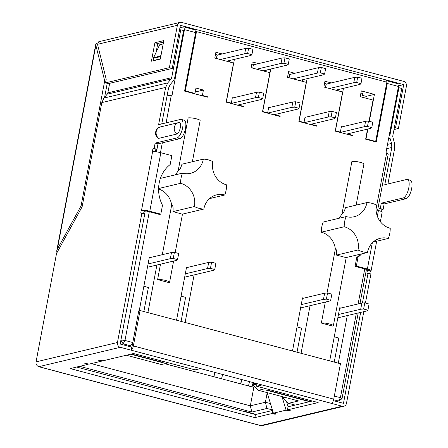 <?xml version="1.0" encoding="UTF-8"?>
<svg xmlns="http://www.w3.org/2000/svg" width="448" height="448" viewBox="0 0 448 448"><rect width="100%" height="100%" fill="white"/><g stroke="black" fill="none" stroke-linecap="round" stroke-linejoin="round"><path stroke-width="0.67" d="M326.049 84.42A9.716 3.578 104.9 0 1 327.029 83.927L331.257 82.919L324.957 81.25L323.87 87.024L342.619 92.002L335.233 131.107L352.766 135.766L352.839 135.38L347.827 134.053L347.026 134.243M324.554 83.384L326.161 83.81L325.472 87.45M360.97 83.67L361.99 78.277L357.694 77.14L356.681 82.527L360.97 83.67L360.069 84.386L335.737 90.171M356.681 82.527L353.769 82.718L329.437 88.502M331.257 82.919L354.788 77.325L353.769 82.718M357.694 77.14L354.788 77.325M365.809 98.157L366.15 96.348L374.416 94.382L361.318 90.905L360.226 96.678L373.038 100.078L369.046 121.223M367.55 129.108L365.646 139.188L376.242 141.999L387.296 83.49L398.462 86.458L385.952 152.662L386.669 152.852L376.04 209.104M364.734 268.951L358.114 303.951M356.328 313.432L340.407 397.667L334.342 396.054M347.278 315.582L338.285 363.154M339.623 308.347L340.883 308.05L339.735 307.748L329.7 360.875M310.061 305.698L301.067 353.27M302.406 298.469L303.666 298.166L302.518 297.864L292.482 350.991M194.113 274.91L185.125 322.482M186.458 267.68L187.718 267.378L186.575 267.075L176.534 320.202M156.895 265.026L147.907 312.598M149.24 257.796L150.5 257.494L149.358 257.191L139.244 310.705M132.782 342.53L124.981 340.458L149.302 211.742M160.468 152.628L162.322 142.845M166.096 122.858L171.237 95.648L167.188 95.2M184.464 29.63L195.63 32.592L194.936 29.82L183.775 26.852L184.464 29.63L171.954 95.838L171.237 95.648M195.63 32.592L184.57 91.101L207.402 97.166L207.474 96.779L202.395 95.43L201.594 95.62M195.227 91.991L203.414 90.042L202.395 95.43M203.414 90.042L195.972 88.066L194.953 93.453L185.287 90.888L184.582 91.056M367.87 129.035L366.005 138.88L375.67 141.445L386.87 82.163L196.493 31.612L185.287 90.888M374.416 94.382L369.331 121.296M216.972 55.457A9.716 3.578 104.9 0 1 217.952 54.964L222.18 53.956L215.886 52.282L214.794 58.055L233.548 63.039L226.156 102.144L243.762 106.82L243.835 106.434L238.756 105.084L237.95 105.28M232.266 98.062L232.971 97.894L232.327 97.72L231.308 103.107L226.212 101.836M234.388 59.371L226.369 101.797M341.337 127.025L342.048 126.857L341.404 126.683L340.385 132.076L335.289 130.799M343.465 88.334L335.446 130.766M289.688 74.766A9.716 3.578 104.9 0 1 290.668 74.273L294.902 73.265L288.602 71.596L287.51 77.37L306.264 82.348L298.872 121.453L316.478 126.129L316.551 125.748L311.472 124.398L310.666 124.589M304.982 117.37L305.687 117.202L305.043 117.029L304.024 122.422L298.928 121.145M307.104 78.68L299.09 121.106M157.601 279.591L169.053 282.632A6.373 1.148 -169.3 0 0 169.59 282.296A6.373 1.148 -169.3 0 0 165.872 280.51A6.373 1.148 -169.3 0 0 157.601 279.591L160.513 264.169M162.305 254.688L171.674 205.111C172.906 205.212 173.342 207.385 172.984 211.624L182.342 214.155L203.846 209.042A19.118 17.433 -103.4 0 1 203.874 208.891A19.118 17.433 -103.4 0 1 216.63 194.852A19.118 17.433 -103.4 0 1 224.543 194.975A19.118 17.433 -103.4 0 1 224.683 195.014A25.094 22.882 76.6 0 0 226.145 190.064A25.094 22.882 76.6 0 0 226.604 184.85A19.118 17.433 -103.4 0 1 226.464 184.811A19.118 17.433 -103.4 0 1 212.778 161.773A19.118 17.433 -103.4 0 1 212.806 161.622A25.094 22.882 76.6 0 0 208.186 159.824A25.094 22.882 76.6 0 0 203.358 159.113L181.95 164.203C180.734 168.28 179.469 170.498 178.147 170.85L188.149 117.925A6.373 1.148 -169.3 0 1 196.42 118.838A6.373 1.148 -169.3 0 1 200.138 120.63L192.371 161.722M178.147 170.85A19.118 17.433 -103.4 0 1 174.804 174.978M158.598 189.006A19.118 17.433 -103.4 0 1 171.674 205.111M321.317 232.193L344.21 226.75A25.094 22.882 76.6 0 1 344.669 221.536A25.094 22.882 76.6 0 1 346.13 216.586L323.238 222.029A25.094 22.882 76.6 0 0 321.317 232.193A19.118 17.433 -103.4 0 1 335.35 249.026C336.476 249.133 336.862 251.154 336.504 255.091L358.008 249.978A25.094 22.882 76.6 0 0 362.634 251.776A25.094 22.882 76.6 0 0 367.461 252.487L346.046 257.583L336.504 255.091M321.356 323.075L332.808 326.116A6.373 1.148 -169.3 0 0 333.346 325.78A6.373 1.148 -169.3 0 0 328.485 323.714A6.373 1.148 -169.3 0 0 321.356 323.075L325.326 302.07M327.034 293.026L335.35 249.026M346.13 216.586A19.118 17.433 76.6 0 0 346.276 216.625A19.118 17.433 -103.4 0 0 354.189 216.748A19.118 17.433 -103.4 0 0 366.94 202.709A19.118 17.433 76.6 0 0 366.968 202.558L345.464 207.67C344.361 211.473 343.202 213.55 341.986 213.909L351.904 161.409A6.373 1.148 -169.3 0 1 359.033 162.047A6.373 1.148 -169.3 0 1 363.894 164.114L356.143 205.134M341.986 213.909A19.118 17.433 -103.4 0 1 338.414 218.422M253.327 65.111A9.716 3.578 104.9 0 1 254.313 64.618L258.541 63.61L252.241 61.936L251.154 67.71L269.903 72.694L262.511 111.798L280.123 116.474L280.196 116.088L275.111 114.744L274.31 114.934M268.621 107.716L269.332 107.548L268.688 107.374L267.669 112.767L262.573 111.49M270.749 69.026L262.73 111.451M215.482 54.415L217.09 54.841L216.401 58.486M366.005 138.88L365.691 138.953M375.67 141.445L374.864 141.635M195.446 31.858L196.493 31.612M222.18 53.956L245.711 48.362L244.692 53.749L220.36 59.534M248.623 48.171L247.604 53.564L251.899 54.701L252.918 49.314L248.623 48.171L245.711 48.362M251.899 54.701L250.992 55.423L226.66 61.208M247.604 53.564L244.692 53.749M229.639 61.998L229.936 60.43M231.308 103.107L230.507 103.303M253.523 382.838L253.114 385L256.956 384.087M79.677 366.33L251.849 412.048L250.331 405.832L253.826 387.358L164.814 363.72M91.297 363.602L250.331 405.832L265.406 402.248L270.469 403.592M251.849 412.048L266.918 408.464L265.406 402.248L267.187 392.818M266.918 408.464L272.395 409.914M287.65 402.438L286.849 402.629M295.182 405.087L288.54 403.323L283.209 398.014L285.466 397.482M288.54 403.323L298.525 400.949L258.446 390.303L253.114 385M258.446 390.303L265.597 388.606M257.012 384.098L253.988 383.298L253.31 382.62M253.988 383.298L254.968 383.062M269.315 389.592L266.554 390.253L309.557 401.671M336.616 401.509L338.554 401.05L342.003 398.731L340.407 397.667L338.554 401.05L333.626 399.739M121.184 344.305L123.127 343.84L124.981 340.458L120.932 340.01M127.982 346.108L129.926 345.649L123.127 343.84L120.91 340.116M130.743 354.189L162.058 362.505L164.825 361.844M256.138 414.372L244.63 411.314L243.958 411.471M168.543 362.835L161.392 364.532L126.358 355.23M270.749 389.973L268.621 390.477L268.766 389.726M334.236 362.079L338.783 338.033L334.242 336.823M297.024 326.939L301.566 328.149L297.024 352.195M303.666 298.166L324.649 293.177L323.484 299.337L301.241 304.623M330.691 300.289L331.856 294.129L327.561 292.992L326.396 299.146L330.691 300.289L329.784 301.011L300.614 307.944M326.396 299.146L323.484 299.337M327.561 292.992L324.649 293.177M363.614 309.03L367.909 310.173L369.074 304.013L364.778 302.87L363.614 309.03L360.702 309.221L361.866 303.061L340.883 308.05M360.702 309.221L338.458 314.507M364.778 302.87L361.866 303.061M367.909 310.173L367.002 310.89L337.831 317.828M161.896 361.822L162.058 362.505M131.382 354.038L161.263 361.973L163.391 361.463M129.926 345.649L132.524 343.89M143.858 311.522L148.4 287.476L143.864 286.272M181.076 321.406L185.618 297.36L181.082 296.15M150.5 257.494L171.489 252.504L170.324 258.664L148.081 263.956M177.526 259.616L178.69 253.456L174.395 252.319L173.236 258.479L177.526 259.616L176.624 260.338L147.454 267.271M173.236 258.479L170.324 258.664M174.395 252.319L171.489 252.504M210.448 268.358L214.743 269.5L215.908 263.34L211.613 262.203L210.448 268.358L207.542 268.548L208.706 262.388L187.718 267.378M207.542 268.548L185.298 273.834M211.613 262.203L208.706 262.388M214.743 269.5L213.842 270.222L184.671 277.155M156.884 149.285L156.391 151.866M145.214 211.019L144.67 213.909M398.322 85.893L403.698 84.61L180.393 25.318L172.245 68.426L169.383 67.665L105.538 82.846L108.399 83.608L172.245 68.426M195.362 31.534L196.056 31.713M183.775 26.852L179.928 27.765M383.863 81.368L386.607 80.713L397.774 83.681L398.462 86.458M403.698 84.61L395.55 127.725L398.412 128.486L406.414 86.145A3.982 3.634 76.6 0 0 403.564 81.34L181.692 22.428A3.982 3.634 76.6 0 0 180.04 22.4A3.982 3.634 76.6 0 0 177.386 25.323L169.383 67.665M105.538 82.846L106.21 79.285L97.518 44.313L98.862 41.703M97.44 43.898L96.006 43.518L95.866 45.315L104.698 80.864L81.088 205.822L57.361 249.11L56.734 250.762L56.907 252.784M81.088 205.822L82.242 206.13M105.851 81.172L104.698 80.864M163.806 40.611L154.902 42.728L151.413 61.202L160.317 59.086L163.806 40.611M156.145 52.058L157.769 43.49L163.52 42.118M154.902 42.728L157.769 43.49M104.602 97.261L107.246 83.3M161.767 123.889L168.515 88.166L170.178 84.622L173.443 80.763L174.569 78.422L183.613 30.537L180.751 29.775L171.702 77.661L171.069 78.994L167.776 82.88L165.654 87.405L101.808 102.586L82.118 206.791L56.538 253.462L36.053 361.855A3.982 3.634 76.6 0 0 38.903 366.66L39.334 366.772A3.982 1.467 104.9 0 1 39.038 366.772A3.982 1.467 104.9 0 1 38.78 366.621M39.334 366.772L260.35 425.46A3.982 1.467 104.9 0 1 260.053 425.46L39.038 366.772M260.35 425.46L260.775 425.572A3.982 3.634 76.6 0 0 262.427 425.6L343.823 406.246A3.982 3.634 76.6 0 0 346.483 403.323L363.804 311.651M260.775 425.572L342.177 406.218A3.982 3.634 76.6 0 0 343.823 406.246M342.177 406.218L262.013 384.933L256.609 386.221L318.164 402.562L287.448 409.87L290.237 410.609L288.966 410.911L289.083 410.301M360.657 312.402L343.47 403.329L333.357 400.646M365.428 303.044L370.922 273.986L368.054 273.224L362.426 303.027M141.893 213.17L117.454 342.502A3.982 3.634 76.6 0 0 120.305 347.301L131.04 350.151L131.622 347.077L120.17 344.036L144.754 213.931L141.254 213.321A1.59 0.588 -75.1 0 1 141.137 213.321A1.59 0.588 -75.1 0 1 140.868 212.178A1.59 0.588 -75.1 0 1 141.478 210.521L152.611 151.603L152.936 151.743A6.373 1.148 -169.3 0 1 160.843 152.723L149.789 211.232A6.373 1.148 -169.3 0 0 141.882 210.252L141.478 210.521M262.013 384.933L200.463 368.586L195.059 369.874L133.51 353.528L102.794 360.83L99.999 360.091L98.728 360.394L101.59 361.155L88.872 364.179L86.01 363.418L84.739 363.72L87.528 364.459L70.235 368.575L254.89 417.609L255.466 414.529L272.558 410.463M272.681 410.866L272.182 413.498L254.89 417.609M272.182 413.498L274.977 414.238L275.089 413.627M281.966 396.553L286.104 410.15L273.386 413.174L276.248 413.935L274.977 414.238M286.104 410.15L288.966 410.911M165.654 87.405L158.62 124.634L180.561 119.42A9.559 3.522 104.9 0 1 181.266 119.42A9.559 3.522 104.9 0 1 182.442 128.654A9.559 3.522 104.9 0 1 177.066 137.894L155.126 143.114L154.112 148.501L153.474 148.652A1.59 0.588 -75.1 0 0 152.645 149.94A1.59 0.588 -75.1 0 0 152.611 151.603L152.936 151.743M179.077 122.506A6.451 6.451 0 0 0 178.634 122.595L179.004 122.522A5.958 2.195 104.9 0 1 179.077 122.506A5.958 2.195 104.9 0 1 180.298 127.714A5.958 2.195 104.9 0 1 176.826 134.042L158.704 138.354A5.958 2.195 104.9 0 1 157.937 138.18A6.451 6.451 0 0 1 160.502 126.907A6.451 5.886 76.6 0 0 156.212 131.639C155.814 134.366 156.649 136.601 158.704 138.354M154.112 148.501L156.974 149.262L156.335 149.414A1.59 0.588 -75.1 0 0 155.344 151.754M155.126 143.114L157.993 143.87L156.974 149.262M157.993 143.87L179.928 138.656L177.066 137.894M181.266 119.42L184.128 120.176A9.559 3.522 104.9 0 1 185.304 129.416A9.559 3.522 104.9 0 1 179.928 138.656M149.789 211.232L160.81 214.161L159.538 214.463L148.518 211.534A3.186 0.577 10.7 0 0 144.788 211.025L144.34 211.282A1.59 0.588 -75.1 0 0 143.735 213.657M160.81 214.161L162.49 205.274A31.864 29.058 -103.4 0 1 170.184 164.534L171.864 155.652L160.843 152.723M287.448 409.87L288.03 406.79L312.318 401.01M255.466 414.529L76.658 367.046M131.622 347.077A0.795 0.291 -75.1 0 0 132.087 346.231L138.774 310.817L140.05 310.514L133.358 345.929A3.982 1.467 104.9 0 1 131.04 350.151L200.463 368.586M133.358 345.929L333.754 399.14A3.982 1.467 104.9 0 1 331.442 403.368M333.754 399.14L340.446 363.731L140.05 310.514M101.59 361.155L102.032 360.634M87.646 363.854L87.528 364.459M273.386 413.174L267.126 392.61M288.114 406.767L286.423 401.212M256.609 386.221L257.102 383.628M367.763 269.948L367.646 270.581A1.59 0.588 -75.1 0 0 367.035 272.238A1.59 0.588 -75.1 0 0 367.304 273.375A1.59 0.588 -75.1 0 0 367.422 273.375L368.054 273.224M387.934 183.943L394.682 148.221L394.391 143.052L392.717 136.349L401.766 88.463L398.905 87.707L389.855 135.587L390.023 138.275L391.591 143.422L391.821 147.465L386.702 148.68M391.821 147.465L384.787 184.694L406.722 179.474A9.559 3.522 104.9 0 1 407.434 179.474A9.559 3.522 104.9 0 1 408.604 188.714A9.559 3.522 104.9 0 1 403.234 197.954L381.293 203.168L380.274 208.561L379.641 208.712A1.59 0.588 -75.1 0 0 378.683 210.571M360.332 254.184A31.864 29.058 -103.4 0 1 356.748 257.499L358.025 257.197L356.345 266.084L355.074 266.386L366.094 269.31A3.186 0.577 10.7 0 1 367.954 270.206A3.186 0.577 10.7 0 1 367.914 270.273L367.646 270.581M355.074 266.386L356.748 257.499M380.363 221.693L382.138 212.285A6.373 1.148 -169.3 0 0 378.42 210.498L376.057 209.871M369.902 273.717A1.59 0.588 -75.1 0 1 370.507 271.342L370.821 271.046A6.373 1.148 -169.3 0 0 371.084 270.794A6.373 1.148 -169.3 0 0 367.366 269.007L372.31 242.855M380.274 208.561L383.141 209.317L382.502 209.468A1.59 0.588 -75.1 0 0 381.517 211.624M381.293 203.168L384.154 203.93L383.141 209.317M384.154 203.93L406.095 198.71L403.234 197.954M407.434 179.474L410.295 180.236A9.559 3.522 104.9 0 1 411.471 189.47A9.559 3.522 104.9 0 1 406.095 198.71M391.591 143.422L387.514 144.39M398.194 87.875L398.905 87.707M389.144 135.761L389.855 135.587M388.606 138.611L390.023 138.275M356.345 266.084L367.366 269.007M361.603 253.882A31.864 29.058 -103.4 0 1 358.025 257.197M167.776 82.88L103.93 98.062L101.808 102.586M103.93 98.062L107.223 94.17L107.856 92.842L109.659 83.306M179.491 30.078L180.751 29.775M107.856 92.842L171.702 77.661M160.362 58.839L154.459 60.239A1.59 1.45 76.6 0 1 153.317 58.318L159.634 44.8L163.173 43.954M107.223 94.17L171.069 78.994M161.19 54.46L160.317 56.655A1.59 1.45 76.6 0 0 160.541 57.882M153.434 57.702L160.429 56.039M154.459 60.239L154.935 60.368M395.55 127.725L394.29 128.022M398.412 128.486L394.005 129.534M213.959 376.774L214.782 372.394M240.867 383.919L241.696 379.54M222.639 374.478L221.553 378.79M241.674 379.534L240.593 383.846M253.826 387.358L254.089 385.969M253.126 382.575L252.045 386.887M249.547 381.623L248.466 385.935M283.416 396.934L283.209 398.014M386.607 80.713L387.296 83.49M377.608 210.286L388.259 153.916L386.669 152.852M268.621 390.477L310.19 401.52M366.436 269.405L359.99 303.509M358.204 312.984L342.003 398.731M194.953 93.453L194.146 93.649M194.802 93.822L194.869 93.475M206.674 96.97L207.474 96.779M258.395 97.496L262.685 98.638L263.704 93.251L259.409 92.109L258.395 97.496L255.483 97.686L256.502 92.299L232.971 97.894M255.483 97.686L231.151 103.471M259.409 92.109L256.502 92.299M262.685 98.638L261.783 99.361L237.451 105.146M243.034 106.63L243.835 106.434M251.838 64.07L253.445 64.501L252.756 68.141M266 71.652L266.297 70.084M258.541 63.61L282.072 58.016L281.053 63.403L256.721 69.194M284.978 57.831L283.959 63.218L288.254 64.361L289.274 58.968L284.978 57.831L282.072 58.016M288.254 64.361L287.353 65.078L263.021 70.862M283.959 63.218L281.053 63.403M267.669 112.767L266.862 112.958M294.75 107.156L299.046 108.293L300.065 102.906L295.77 101.763L294.75 107.156L291.844 107.341L292.858 101.954L269.332 107.548M291.844 107.341L267.512 113.126M295.77 101.763L292.858 101.954M299.046 108.293L298.138 109.015L273.806 114.8M279.39 116.284L280.196 116.088M288.198 73.724L289.806 74.155L289.117 77.795M302.355 81.312L302.652 79.738M294.902 73.265L318.427 67.67L317.408 73.058L293.076 78.848M321.339 67.486L320.32 72.873L324.615 74.015L325.634 68.622L321.339 67.486L318.427 67.67M324.615 74.015L323.708 74.732L299.376 80.517M320.32 72.873L317.408 73.058M304.024 122.422L303.223 122.612M331.111 116.81L335.406 117.947L336.42 112.56L332.13 111.418L331.111 116.81L328.199 116.995L329.218 111.608L305.687 117.202M328.199 116.995L303.867 122.78M332.13 111.418L329.218 111.608M335.406 117.947L334.499 118.67L310.167 124.454M315.75 125.938L316.551 125.748M338.716 90.966L339.013 89.393M340.385 132.076L339.584 132.266M367.466 126.465L371.762 127.602L372.781 122.214L368.486 121.072L367.466 126.465L364.56 126.65L365.579 121.262L342.048 126.857M364.56 126.65L340.228 132.434M368.486 121.072L365.579 121.262M371.762 127.602L370.854 128.324L346.522 134.109M352.033 135.57L352.839 135.38M360.914 93.038L362.522 93.464L361.833 97.104M366.15 96.348L362.174 95.29M209.507 198.621L224.683 195.014M172.984 211.624L194.398 206.534A25.094 22.882 76.6 0 0 199.018 208.326A25.094 22.882 76.6 0 0 203.846 209.042M160.401 178.399L182.515 173.141A25.094 22.882 76.6 0 0 180.594 183.305L158.603 188.535M180.594 183.305A19.118 17.433 -103.4 0 1 180.74 183.344A19.118 17.433 -103.4 0 1 194.426 206.382A19.118 17.433 -103.4 0 1 194.398 206.534M203.358 159.113A19.118 17.433 -103.4 0 1 203.33 159.264A19.118 17.433 -103.4 0 1 190.574 173.303A19.118 17.433 -103.4 0 1 182.661 173.18A19.118 17.433 -103.4 0 1 182.515 173.141M344.21 226.75A19.118 17.433 -103.4 0 1 344.355 226.789A19.118 17.433 -103.4 0 1 358.042 249.827A19.118 17.433 -103.4 0 1 358.008 249.978M373.117 242.066L388.298 238.459A25.094 22.882 76.6 0 0 390.219 228.295A19.118 17.433 76.6 0 1 390.074 228.256A19.118 17.433 -103.4 0 1 376.387 205.218A19.118 17.433 76.6 0 1 376.421 205.066A25.094 22.882 76.6 0 0 371.795 203.274A25.094 22.882 76.6 0 0 366.968 202.558M388.298 238.459A19.118 17.433 76.6 0 0 388.153 238.42A19.118 17.433 -103.4 0 0 380.24 238.297A19.118 17.433 -103.4 0 0 367.489 252.336A19.118 17.433 76.6 0 0 367.461 252.487M177.386 25.323L97.518 44.313M95.866 45.315L57.361 249.11M120.305 347.301L38.903 366.66M36.053 361.855L117.454 342.502M156.335 149.414L153.474 148.652M144.788 211.025L141.882 210.252M377.339 216.233L378.42 210.498M382.502 209.468L379.641 208.712M370.821 271.046L367.914 270.273M153.317 58.318L160.317 56.655M179.004 122.522C176.512 123.066 174.955 124.667 174.334 127.333C173.936 130.06 174.77 132.3 176.826 134.042M178.64 122.595L160.518 126.902A6.451 5.886 76.6 0 0 160.502 126.907M98.75 41.731L180.04 22.4M95.777 44.223L56.823 250.387M376.673 241.226L371.084 270.794M182.47 214.127L175.213 252.538M173.6 261.055L169.59 282.296M346.237 257.533L333.346 325.78"/></g></svg>
